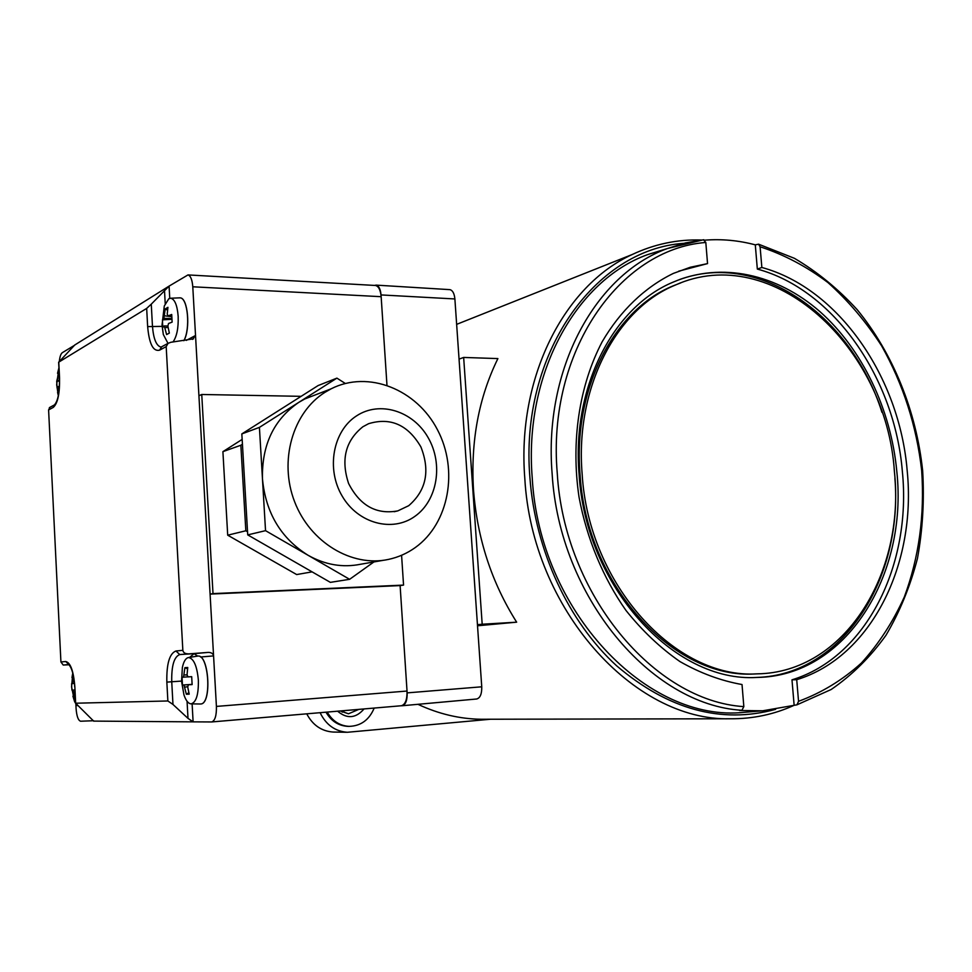 <?xml version="1.0" encoding="UTF-8"?>
<svg xmlns="http://www.w3.org/2000/svg" width="972" height="972" viewBox="0 0 972 972"><rect width="100%" height="100%" fill="white"/><g stroke="black" fill="none" stroke-linecap="round" stroke-linejoin="round"><path stroke-width="1.46" d="M796.712 679.695L791.986 679.829C866.599 657.108 911.821 564.538 902.356 471.432C894.75 378.193 833.891 289.729 757.334 269.074L761.854 267.482L760.104 246.779C784.039 254.591 806.675 266.522 827.986 282.597C848.216 300.713 866.101 321.805 881.628 345.874C903.17 384.183 916.523 425.724 921.675 470.497C924.761 515.367 918.965 557.563 904.276 597.075C892.976 621.983 878.688 643.974 861.386 663.038C842.578 680.048 821.632 692.805 798.547 701.31L796.712 679.695C871.447 656.89 916.693 564.003 907.18 470.606C899.525 377.051 838.544 288.271 761.854 267.482M344.586 710.605L342.229 712.172M340.309 710.969L348.498 713.776L358.802 709.39M364.038 708.94C355.861 718.381 347.053 719.134 337.624 711.2M516.654 622.177L482.185 624.231L463.656 357.441L497.895 358.583C478.698 397.706 470.57 441.507 473.51 489.961C477.252 538.464 491.638 582.544 516.654 622.177L477.519 625.774M748.853 711.941L744.309 712.306C647.413 723.156 539.472 611.364 532.219 477.762C523.774 374.111 575.898 280.361 647.595 254.628L666.464 248.82M757.334 269.074L755.293 244.847C738.586 240.412 721.783 238.845 704.87 240.157M755.293 244.847L758.573 244.179L760.104 246.779M798.547 701.31L796.943 704.834L762.643 710.799L739.498 710.483L741.915 710.277L743.835 706.62C654.18 701.043 564.295 594.269 557.248 473.085C546.811 351.828 619.541 249.002 705.818 242.465L707.543 263.606L690.217 267.276L673.377 273.399C645.104 287.092 620.476 310.457 602.142 341.816C579.324 385.325 570.722 441.373 579.045 497.178C586.845 538.792 603.09 577.89 626.004 610.477C642.334 630.864 660.328 647.899 679.987 661.592C700.253 673.134 720.92 680.789 742.025 684.531L743.835 706.62M894.92 478.455C903.122 579.154 842.493 674.981 756.666 677.435M896.816 471.481C908.067 575.448 845.786 676.512 756.836 677.435C674.203 682.757 585.521 586.541 579.057 473.826C571.791 386.601 613.575 306.617 673.292 282.074C721.503 261.432 777.175 274.201 819.87 311.575C862.48 349.325 891.032 409.516 896.816 471.481M582.131 473.814C574.962 387.901 616.212 309.145 675.115 285.161C772.546 241.08 886.464 347.138 894.398 471.493C905.418 573.565 844.389 672.673 757.249 673.851C675.917 679.379 588.51 584.731 582.131 473.814M756.738 673.875L754.928 673.936C673.669 679.44 586.383 584.986 580.029 474.275C572.873 388.533 614.085 309.898 672.952 285.938L680.862 282.852M679.221 279.669C759.533 250.144 851.557 316.022 881.981 412.359M794.124 705.113L791.986 679.829M707.543 263.606L678.663 271.188M705.818 242.465L703.436 239.792L667.448 248.516L647.595 254.628M327.224 712.087C332.388 721.03 339.678 725.792 349.118 726.376C360.855 726.011 369.214 719.912 374.196 708.066M325.997 712.184C331.148 721.054 338.414 725.78 347.806 726.363L348.681 726.363M417.936 704.311C438.664 713.995 459.768 718.976 481.249 719.256L485.247 719.244M463.656 357.441L459.051 359.13M477.446 624.668L482.185 624.231M490.532 719.231L347.32 732.281C335.097 731.345 326.021 724.808 320.104 712.695M334.259 732.074L333.129 732.05C321.477 731.199 312.692 725.124 306.751 713.837M58.915 367.853L57.542 373.309M57.579 392.384L58.32 395.665M59.11 371.851L56.716 381.218L57.032 387.621L57.846 386.601L59.025 391.084M57.846 386.601L59.401 386.601M59.499 380.198L57.53 380.186M56.716 381.218L59.523 381.06M57.98 378.072L59.426 378.23M59.316 388.035L58.478 388.083M172.967 342.023C176.782 336.652 178.52 328.123 178.18 316.422C177.269 305.305 174.79 299.242 170.744 298.234L168.8 298.756L164.292 305.986L162.069 324.794L163.308 334.477L167.998 343.371M162.081 325.632L163.308 334.477M171.837 318.549L163.867 318.354L165.216 308.926L167.925 307.31L167.22 314.211L168.107 315.9L171.704 314.478L172.129 322.121L168.52 323.506L167.877 326.07L169.347 333.08L166.613 334.587L164.28 325.924L167.901 326.009M163.867 318.354L162.482 319.837L162.567 323.603L162.895 327.37L164.28 325.924M162.482 319.837L171.886 319.314M168.107 315.9L171.728 316.119M164.511 315.803L171.752 316.738M165.216 308.926L167.536 310.19M168.107 327.479L165.155 327.613M183.89 340.686C190.658 329.119 187.936 297.869 180.209 297.857L179.358 297.857M183.817 340.698C190.585 329.131 187.875 297.869 180.136 297.857L179.225 297.857M186.296 340.394L195.53 335.486L210.086 594.099L400.112 585.594L407.147 692.878C407.304 700.399 405.652 704.688 402.201 705.745L401.205 705.769M374.463 285.416L376.14 285.124C378.849 285.865 380.489 289.134 381.036 294.929L386.965 385.179L381.158 296.691L192.784 286.789C192.213 279.729 190.621 275.781 187.997 274.918L169.079 286.108L169.76 298.343M449.453 289.62L449.902 289.644C452.673 290.361 454.337 293.471 454.884 298.951L481.748 686.803C481.893 693.923 480.204 697.981 476.669 699.002L402.384 705.721M408.714 505.695C426.246 490.483 430.304 470.873 420.888 446.901C407.936 424.788 390.489 417.061 368.558 423.707L362.86 426.769C345.473 440.717 340.722 459.622 348.596 483.485C359.98 505.671 376.371 514.808 397.791 510.895L408.714 505.695M356.542 415.882C332.971 430.924 325.96 469.014 342.229 496.182C358.158 523.592 392.506 532.595 414.898 516.339C437.522 500.483 443.463 463.996 428.142 437.643C413.161 411.059 379.882 400.44 356.542 415.882M415.384 547.479C407.232 553.335 398.265 557.308 388.472 559.41C351.973 567.417 310.165 542.522 294.601 501.698C278.757 460.983 292.657 412.578 324.927 392.348L331.1 388.824C368.497 369.785 416.781 389.493 437.509 429.855C458.687 469.974 449.113 523.288 415.384 547.479M345.303 383.466L336.907 378.132L298.72 402.408C273.788 419.564 261.699 445.055 262.464 478.892C265.684 512.791 280.884 538.245 308.075 555.279C325.17 564.854 342.666 567.842 360.563 564.258L383.527 560.273M312.097 571.864L296.667 574.561L227.703 535.183L222.904 451.652L242.15 439.417M317.808 393.952L304.771 398.97L298.72 402.408L259.415 427.388L265.538 530.663L349.616 579.312L373.916 561.938M247.532 531.757L245.831 530.773L240.849 445.249L242.429 444.24M227.703 535.183L245.831 530.773M222.904 451.652L240.849 445.249M336.907 378.132L318.123 385.556L241.834 433.913L247.726 534.892L330.371 582.362L349.616 579.312M259.415 427.388L241.834 433.913M265.538 530.663L247.726 534.892M72.754 673.122L71.977 677.593M72.924 696.159L74.662 701.808L77.347 705.648M73.495 676.488L72.523 683.535L71.636 683.571L71.697 686.876L71.964 690.156L72.839 690.144L73.495 691.967L74.759 697.957M72.839 690.144L74.856 689.999M71.964 690.156L74.856 689.962M74.455 683.401L72.523 683.535M72.985 681.651L74.285 681.676M74.941 691.736L73.495 691.967M192.492 339.398L195.53 335.486L192.784 286.789M301.126 396.333L201.751 394.486L213.002 593.613L210.086 594.099L213.573 655.906L200.56 656.999M192.116 703.874L193.112 721.856L211.689 721.953C215.019 720.762 216.598 715.586 216.416 706.413L213.573 655.906C213.111 653.597 211.349 652.431 208.287 652.394L179.771 654.569C174.085 656.708 171.412 665.784 171.74 681.785L172.967 704.445L187.997 718.381L187.061 701.274M213.002 593.613L403.55 585.095L400.112 585.594L407.025 691.043C407.207 699.658 405.312 704.566 401.363 705.745L211.847 721.929M182.845 650.329L166.188 346.615L159.566 350.175C153.151 351.755 149.19 343.894 147.647 326.592L146.675 308.403L58.782 362.131L59.559 377.962C59.839 393.636 57.737 403.453 53.241 407.426L48.6 409.929L60.92 661.968L65.719 661.519C70.519 662.6 73.568 671.057 74.856 686.864L75.658 703.218L167.864 700.97L166.844 682.113C166.467 663.84 169.505 653.463 175.956 650.985L182.845 650.329C183.295 652.625 185.045 653.792 188.082 653.828M74.662 345.218L62.281 352.702C60.835 353.796 59.851 356.639 59.341 361.22M74.795 344.975L169.079 286.108L151.268 304.163L152.446 325.985C153.418 338.584 156.2 345.607 160.781 347.04L161.17 347.065M375.058 285.44L375.544 285.476C378.643 286.315 380.514 290.057 381.158 296.691M75.865 704.08L76.083 708.564C76.691 716.218 78.197 720.434 80.603 721.224L93.555 720.726M403.55 585.095L401.582 555.279M187.997 718.381L193.112 721.856L93.725 721.103M93.737 721.188L75.658 703.218M65.719 661.519L68.866 664.532L63.241 665.055L69.085 664.739M58.782 362.131L74.795 344.938M166.188 346.615L168.071 343.335L170.914 342.266L193.55 338.827M48.6 409.929L49.864 407.365M63.241 665.055L60.92 661.968M146.675 308.403L151.268 304.163M172.967 704.445L167.864 700.97M201.751 394.486L198.92 395.75M311.125 396.515L310.214 396.503M188.58 657.546L188.398 657.57C185.701 658.141 183.684 661.446 182.371 667.472L181.57 681.141L183.963 694.907C185.956 700.703 188.337 703.679 191.095 703.862L191.132 703.862C196.21 702.367 198.616 694.482 198.373 680.23C197.049 666.051 193.78 658.494 188.58 657.546M200.183 703.983L200.621 703.983C211.957 704.238 208.98 654.083 197.814 656.088M181.521 681.129L183.963 694.907M187.948 676.84L183.526 677.156L184.899 667.667L187.742 667.472L187.049 674.738L187.96 676.901L191.691 676.67L192.128 684.58L188.398 684.786L187.718 687.022L189.212 694.154L186.357 694.251L188.835 692.708M183.526 677.156L182.043 677.229L182.469 685.029L183.963 684.993L186.357 694.251M183.963 684.993L192.116 684.397M182.469 685.029L192.116 684.373M192.128 684.507L188.398 684.786M184.206 674.908L187.183 674.969M184.899 667.667L187.547 668.858M187.888 686.657L184.874 687.155M200.633 703.983L200.694 703.971C212.03 704.238 209.053 654.071 197.887 656.088M794.646 705.064C774.453 714.371 752.996 718.94 730.276 718.77C633.902 721.394 532 609.116 524.795 478.26C516.74 377.731 564.161 285.476 632.177 254.53L456.646 324.356M775.62 709.341C721.285 724.14 668.299 709.633 616.661 665.832C568.62 621.971 535.28 550.674 529.922 477.787C519.425 354.015 594.949 249.306 683.705 243.34M741.915 710.277C650.851 705.04 559.24 596.711 552.12 473.558C543.482 368.85 595.642 274.311 667.448 248.516L685.43 242.915L703.825 239.732M481.748 686.803L407.147 692.878M454.884 298.951L381.036 294.929M216.416 706.413L407.025 691.043M189.601 657.376L194.096 653.658L179.771 654.569L175.956 650.985M197.644 656.112L194.096 653.658L208.287 652.394M181.521 681.08L166.844 682.113M162.13 326.373L147.647 326.592M165.216 303.58L164.499 290.349M161.668 346.797L159.566 350.175M54.918 404.607L53.241 407.426M74.856 686.864L75.524 703.315M701.359 240.011C677.484 239.246 654.423 244.081 632.177 254.53M675.115 285.161L672.952 285.938M757.249 673.851L754.928 673.936M796.943 704.834L831.182 689.5C852.152 675.078 870.426 656.987 885.99 635.251C899.78 611.838 910.266 586.238 917.459 558.45C922.671 529.874 924.408 500.641 922.659 470.776C916.329 411.156 893.171 353.674 857.207 309.691C838.216 288.951 817.306 271.832 794.452 258.333L758.573 244.179M762.643 710.799L744.309 712.306M349.118 726.376L347.806 726.363M730.276 718.77L481.249 719.256M347.32 732.281L333.129 732.05M58.928 367.938L56.668 384.73L58.332 395.58M170.744 298.234L179.893 297.833M476.669 699.002L402.201 705.745M449.902 289.644L376.14 285.124M331.1 388.824L304.771 398.97M394.182 511.709L397.791 510.895M72.779 673.207L71.576 686.876L74.662 701.808M375.544 285.476L187.997 274.918M401.363 705.745L211.689 721.953M161.133 347.053L168.071 343.335M58.636 362.167L59.426 378.108C59.705 391.995 58.028 400.926 54.432 404.911L49.39 407.62M69.085 664.52L68.562 664.362C71.806 667.497 73.86 675.005 74.71 686.876M191.095 703.862L200.354 703.995M188.398 657.57L197.547 656.112"/></g></svg>
